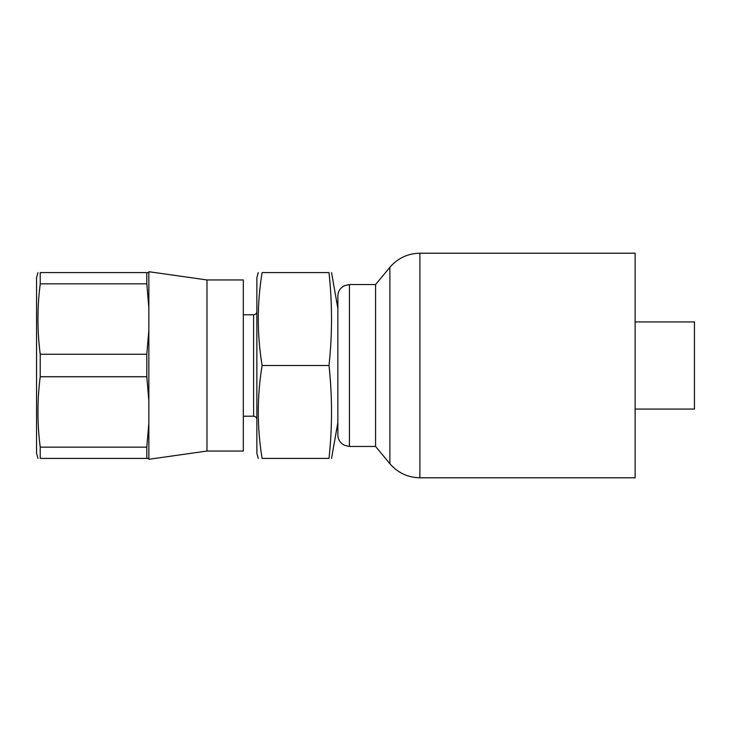 <?xml version="1.0" encoding="UTF-8"?>
<svg xmlns="http://www.w3.org/2000/svg" width="731" height="731" viewBox="0 0 731 731"><rect width="100%" height="100%" fill="white"/><g stroke="black" fill="none" stroke-linecap="round" stroke-linejoin="round"><path stroke-width="1.1" d="M258.253 272.599L256.864 277.789L256.864 453.211L258.253 458.401M262.1 365.5L329.005 365.5C332.358 334.542 332.358 303.575 329.005 272.599C332.358 272.599 332.358 272.599 329.005 272.599C332.358 272.599 332.358 272.599 329.005 272.599L262.1 272.599C257.01 272.599 257.01 272.599 262.1 272.599C257.01 272.599 257.01 272.599 262.1 272.599C257.01 303.575 257.01 334.542 262.1 365.5C257.01 396.476 257.01 427.443 262.1 458.401C257.01 458.401 257.01 458.401 262.1 458.401C257.01 458.401 257.01 458.401 262.1 458.401L262.063 458.127M258.253 411.16L258.326 405.668M329.005 365.5C332.358 396.476 332.358 427.443 329.005 458.401C332.358 458.401 332.358 458.401 329.005 458.401C332.358 458.401 332.358 458.401 329.005 458.401L262.1 458.401M635.129 321.932L694.45 321.932L694.45 409.068L635.129 409.068M37.948 458.401L36.55 453.193L36.55 277.807L37.948 272.599M146.812 376.739L146.812 354.261L148.85 330.229L148.85 400.771L146.812 376.739L40.223 376.739L40.223 354.261C37.199 330.777 37.199 307.303 40.223 283.847L39.419 290.993M148.85 330.229L148.85 307.87L146.812 283.847L40.223 283.847L40.223 272.599C37.199 272.599 37.199 272.599 40.223 272.599C37.199 272.599 37.199 272.599 40.223 272.599L148.85 272.599L148.85 271.713L206.983 279.955L206.983 451.045L148.85 459.287L148.85 458.401L146.812 458.401L146.812 447.153L148.85 423.13L148.85 458.401M148.85 307.87L148.85 272.599M146.812 283.847L146.812 272.599M148.85 423.13L148.85 400.771M146.812 354.261L40.223 354.261M146.812 447.153L40.223 447.153C37.199 423.678 37.199 400.213 40.223 376.739M146.812 458.401L40.223 458.401L40.223 447.153M40.223 458.401C37.199 458.401 37.199 458.401 40.223 458.401C37.199 458.401 37.199 458.401 40.223 458.401M206.983 279.955L243.322 279.955L243.322 451.045L206.983 451.045M419.896 253.209L635.129 253.209L635.129 477.791L419.896 477.791L419.896 253.209C407.797 253.456 397.792 258.153 389.879 267.308L389.879 463.692C397.792 472.847 407.797 477.544 419.896 477.791M375.57 446.449L349.427 446.449L349.427 284.551L375.57 284.551L375.57 446.449L389.879 463.692M349.427 284.551L344.338 285.73L342.19 287.091C339.376 289.449 337.932 292.455 337.859 296.119L337.859 434.881C337.932 438.545 339.376 441.551 342.19 443.909L344.338 445.27L349.427 446.449M243.322 416.213L253.611 416.213L253.611 314.787C255.567 314.613 256.654 313.526 256.864 311.534M243.322 314.787L253.611 314.787M337.859 422.6L331.545 458.401M337.859 308.4L331.545 272.599M253.611 416.213C255.567 416.387 256.654 417.474 256.864 419.466M375.57 284.551L389.879 267.308"/></g></svg>
